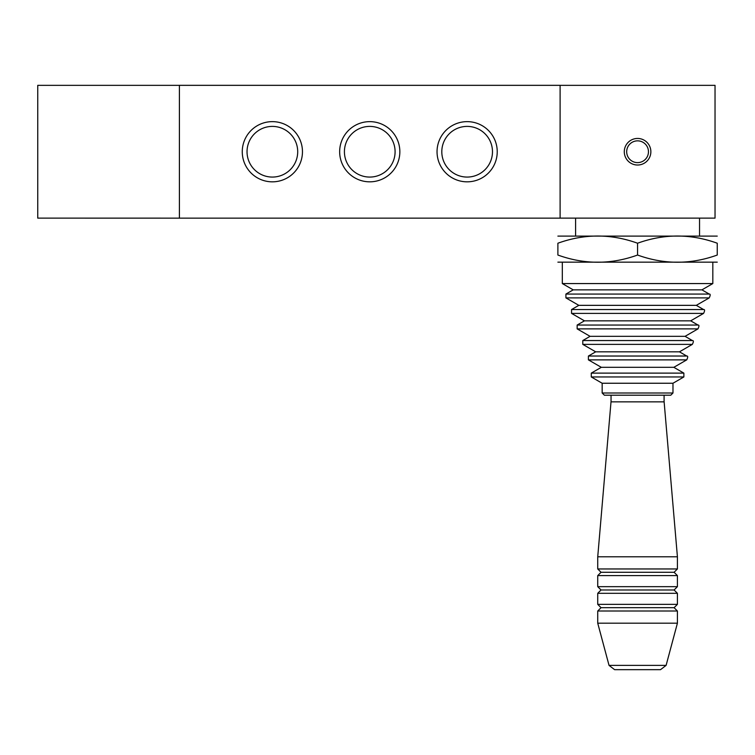 <?xml version="1.0" encoding="UTF-8"?>
<svg xmlns="http://www.w3.org/2000/svg" width="755" height="755" viewBox="0 0 755 755"><rect width="100%" height="100%" fill="white"/><g stroke="black" fill="none" stroke-linecap="round" stroke-linejoin="round"><path stroke-width="1.13" d="M602.16 392.996L672.979 392.996L672.979 383.247L602.16 383.247L602.16 392.996L604.368 395.205L670.77 395.205L611.05 395.205L611.05 401.849L664.126 401.849L677.414 556.784L597.734 556.784L597.734 568.959L677.414 568.959L677.414 556.784M602.16 383.247L591.269 376.953L591.269 373.121L683.87 373.121L683.87 376.953L591.269 376.953M591.269 373.121L601.31 367.317L673.828 367.317L683.87 373.121M601.31 367.317L588.409 359.871L588.409 356.03L686.729 356.03C688.031 355.898 688.031 357.172 686.729 359.871L588.409 359.871M588.409 356.03L595.695 351.83L679.443 351.83L686.729 356.03M595.695 351.83L582.784 344.374L582.784 340.543L692.354 340.543C693.675 340.458 693.675 341.741 692.354 344.374L582.784 344.374M582.784 340.543L590.07 336.334L685.068 336.334L692.354 340.543M590.07 336.334L577.16 328.878L577.16 325.046L697.979 325.046C699.262 324.895 699.262 326.169 697.979 328.878L577.16 328.878M577.16 325.046L584.445 320.837L690.693 320.837L697.979 325.046M584.445 320.837L571.544 313.391L571.544 309.55L703.594 309.55C704.887 309.399 704.887 310.683 703.594 313.391L571.544 313.391M571.544 309.55L578.83 305.35L696.308 305.35L703.594 309.55M578.83 305.35L565.92 297.895L565.92 294.063L709.219 294.063C710.512 293.921 710.512 295.196 709.219 297.895L565.92 297.895M565.92 294.063L573.205 289.854L701.933 289.854L709.219 294.063M573.205 289.854L562.315 283.569L712.824 283.569L712.824 262.41M562.315 283.569L562.315 262.41M666.099 665.391L609.04 665.391L614.608 669.666L660.531 669.666L666.099 665.391L677.414 623.186L677.414 611.012L597.734 611.012L597.734 623.186L677.414 623.186M609.04 665.391L597.734 623.186M597.734 611.012L601.046 607.69L674.092 607.69L677.414 611.012M597.734 604.368L677.414 604.368L677.414 593.307L597.734 593.307L597.734 604.368L601.046 607.69M597.734 593.307L601.046 589.985L674.092 589.985L677.414 593.307M597.734 586.663L677.414 586.663L677.414 575.593L597.734 575.593L597.734 586.663L601.046 589.985M597.734 575.593L601.046 572.281L674.092 572.281L677.414 575.593M601.046 572.281L597.734 568.959M611.012 401.849L597.734 556.784M575.593 235.843L575.593 218.129M624.291 151.736A13.279 13.279 0 0 1 644.213 140.232A13.279 13.279 0 0 1 644.213 163.24A13.279 13.279 0 0 1 624.291 151.736M626.688 151.736A10.881 10.881 0 0 0 643.015 161.164A10.881 10.881 0 0 0 643.015 142.308A10.881 10.881 0 0 0 626.688 151.736M560.106 85.343L715.032 85.343L715.032 218.129L560.106 218.129L560.106 85.334L179.407 85.334L179.407 218.138L37.75 218.129L37.75 85.343L179.407 85.343M242.261 151.736A30.106 30.106 0 0 1 287.419 125.67A30.106 30.106 0 0 1 287.419 177.803A30.106 30.106 0 0 1 242.261 151.736M247.036 151.736A25.33 25.33 0 0 0 285.031 173.678A25.33 25.33 0 0 0 285.031 129.794A25.33 25.33 0 0 0 247.036 151.736M339.656 151.736A30.106 30.106 0 0 1 384.805 125.67A30.106 30.106 0 0 1 384.805 177.803A30.106 30.106 0 0 1 339.656 151.736M344.422 151.736A25.33 25.33 0 0 0 382.417 173.678A25.33 25.33 0 0 0 382.417 129.794A25.33 25.33 0 0 0 344.422 151.736M437.041 151.736A30.106 30.106 0 0 1 482.19 125.67A30.106 30.106 0 0 1 482.19 177.803A30.106 30.106 0 0 1 437.041 151.736M441.807 151.736A25.33 25.33 0 0 0 479.802 173.678A25.33 25.33 0 0 0 479.802 129.794A25.33 25.33 0 0 0 441.807 151.736M560.106 218.138L179.407 218.138M717.25 243.223C690.693 233.635 664.126 233.635 637.569 243.223C611.012 233.635 584.445 233.635 557.888 243.223C557.888 233.635 557.888 233.635 557.888 243.223C557.888 233.635 557.888 233.635 557.888 243.223L557.888 255.039C584.445 264.627 611.012 264.627 637.569 255.039C664.126 264.627 690.693 264.627 717.25 255.039C717.25 264.627 717.25 264.627 717.25 255.039C717.25 264.627 717.25 264.627 717.25 255.039L717.25 243.223C717.25 233.635 717.25 233.635 717.25 243.223C717.25 233.635 717.25 233.635 717.25 243.223M717.25 236.107L557.888 236.107M557.888 255.039C557.888 264.627 557.888 264.627 557.888 255.039C557.888 264.627 557.888 264.627 557.888 255.039M717.25 262.155L557.888 262.155M637.569 243.223L637.569 255.039M672.979 392.996L670.77 395.205M672.979 383.247L683.87 376.953M673.828 367.317L686.729 359.871M679.443 351.83L692.354 344.374M685.068 336.334L697.979 328.878M690.693 320.837L703.594 313.391M696.308 305.35L709.219 297.895M701.933 289.854L712.824 283.569M674.092 607.69L677.414 604.368M674.092 589.985L677.414 586.663M674.092 572.281L677.414 568.959M664.089 401.849L664.089 395.205M699.545 235.843L699.545 218.129"/></g></svg>
